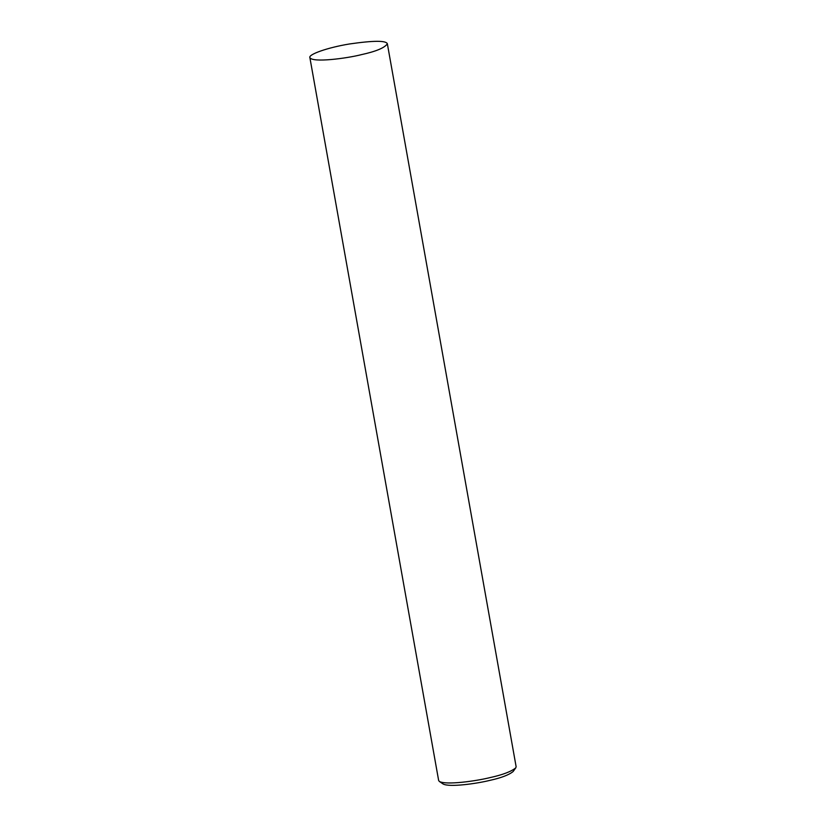 <?xml version="1.0" encoding="UTF-8"?>
<svg xmlns="http://www.w3.org/2000/svg" width="826" height="826" viewBox="0 0 826 826"><rect width="100%" height="100%" fill="white"/><g stroke="black" fill="none" stroke-linecap="round" stroke-linejoin="round"><path stroke-width="1.24" d="M309.874 57.583L438.647 780.498L439.37 781.458C446.216 785.299 476.447 781.004 490.21 777.555C502.673 774.819 511.201 771.587 515.775 767.85L516.126 766.693L387.353 43.778C386.103 40.443 373.497 40.505 349.532 43.964C327.282 47.598 308.232 54.506 309.874 57.583C312.218 62.972 346.972 58.367 361.437 54.64C376.078 51.439 384.72 47.815 387.353 43.778M439.37 781.458L443.108 783.988C449.385 787.508 477.098 783.564 489.704 780.415C501.134 777.906 508.95 774.933 513.142 771.515L515.775 767.85"/></g></svg>
